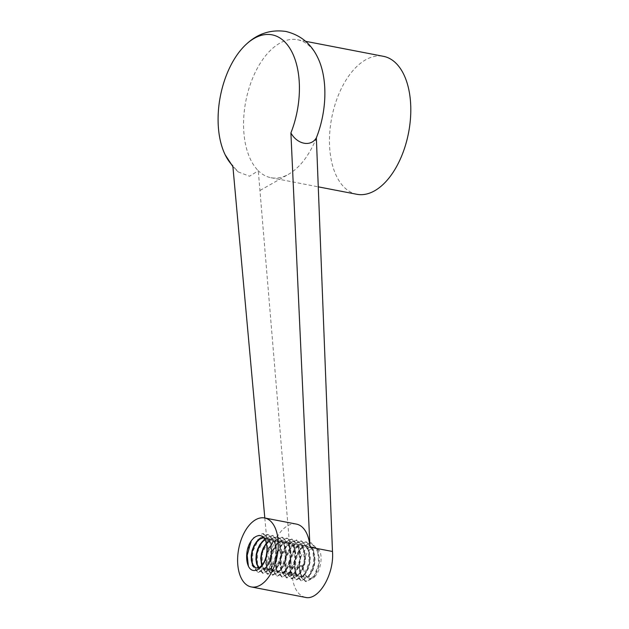 <?xml version="1.0" encoding="UTF-8"?>
<svg xmlns="http://www.w3.org/2000/svg" width="629" height="629" viewBox="0 0 629 629"><rect width="100%" height="100%" fill="white"/><g stroke="black" fill="none" stroke-linecap="round" stroke-linejoin="round"><path stroke-width="0.47" stroke-dasharray="3.15 2.36" d="M305.073 574.875L309.209 578.24C319.972 581.086 326.38 548.991 315.326 547.623C308.587 548.173 304.562 554.306 303.249 566.006L302.691 566.194L305.073 574.875L308.029 577.925L309.264 578.248M266.264 543.314L268.732 541.074L272.019 539.658L275.195 539.981L277.939 542.001L279.944 545.5L281.045 550.092L281.116 555.258L280.196 560.415L278.411 564.991L275.997 568.474L273.261 570.479L270.517 570.77L268.135 569.339L266.389 566.344L265.532 562.129L265.658 557.176L266.806 552.05L268.874 547.34L271.634 543.59L274.842 541.215L278.12 540.5L281.163 541.53L283.632 544.195L285.291 548.189L285.975 553.08L285.629 558.316L284.339 563.301L282.256 567.492L279.677 570.409L276.894 571.73L275.4 571.714L272.105 569.214L270.698 565.668L270.234 561.084L270.784 555.989L272.326 550.973L274.7 546.593L277.688 543.354L280.959 541.64L284.182 541.632L287.028 543.354L289.183 546.609L290.464 551.028L290.724 556.13L289.985 561.335L288.341 566.061L286.022 569.78L283.325 572.076L280.55 572.689L278.081 571.572L276.202 568.836L275.164 564.818L275.109 559.959L276.068 554.825L277.979 549.998L280.628 546.027L283.781 543.377L287.068 542.347L290.181 543.055L292.776 545.429L294.6 549.219L295.473 553.984L295.308 559.197L294.191 564.268L292.233 568.647L289.725 571.824L286.95 573.459L284.945 573.554L282.004 571.557L280.432 568.254L279.795 563.828L280.149 558.788L281.517 553.709L283.758 549.164L286.651 545.689L289.898 543.668L293.248 543.362L296.094 544.753L298.398 547.749L299.852 551.987L300.3 557.003L299.734 562.232L298.256 567.091L296.039 571.03L293.381 573.617L289.717 574.481L288.051 573.75L286.038 571.297L284.827 567.476L284.591 562.735L285.362 557.609L287.115 552.679L289.647 548.512L292.729 545.595L296.015 544.25L299.184 544.635L301.896 546.719L303.878 550.273L304.939 554.896L304.963 560.069L304.011 565.212L302.195 569.756L299.766 573.192L297.014 575.126L294.278 575.354L291.919 573.852L290.205 570.802L289.387 566.548L289.552 561.579L290.74 556.461L292.839 551.782L295.622 548.071L298.838 545.76L302.109 545.115L305.136 546.216L307.581 548.936L309.201 552.977L309.845 557.892L309.46 563.128L308.139 568.089L306.032 572.241L303.437 575.095L300.646 576.353L299.27 576.321L298.028 575.865L295.905 573.703L294.529 570.11L294.105 565.502L294.687 560.392L296.275 555.391L298.673 551.043L301.676 547.867L304.955 546.208L307.565 546.129L310.993 548.063L313.124 551.366L314.366 555.824L314.579 560.942L313.8 566.139L312.133 570.833L309.79 574.505L307.078 576.738L304.444 577.32L302.612 576.471L300.654 573.923L299.498 570.031L299.325 565.243L303.249 566.006M304.444 577.32L307.911 576.565L310.592 574.088L312.841 570.22L314.39 565.408L315.011 560.187L314.626 555.14L313.242 550.831L310.978 547.749L307.974 546.2L304.829 546.436L301.574 548.346L298.649 551.743L296.353 556.225L294.93 561.288L294.498 566.352L295.087 570.833L296.589 574.222L299.671 576.4L301.488 576.345L304.263 574.82L306.81 571.737L308.8 567.429L309.995 562.373L310.207 557.152L309.405 552.341L307.644 548.48L305.089 546.003L302.006 545.178L298.704 546.098L295.551 548.653L292.847 552.545L290.889 557.333L289.859 562.468L289.843 567.358L290.826 571.454L292.65 574.277L294.899 575.48L297.847 575.008L300.576 572.815L302.926 569.182L304.617 564.504L305.427 559.315L305.222 554.188L304.019 549.707L301.904 546.365L299.105 544.533L295.889 544.423L292.611 546.035L289.599 549.18L287.17 553.496L285.574 558.497L284.953 563.6L285.362 568.231L286.706 571.863L288.821 574.065L290.126 574.552L291.431 574.599L294.207 573.389L296.825 570.566L298.94 566.446L300.292 561.493L300.693 556.264L300.08 551.334L298.484 547.261L296.055 544.494L293.051 543.354L289.765 543.959L286.557 546.231L283.75 549.903L281.635 554.566L280.424 559.676L280.219 564.653L281.029 568.938L282.712 572.028L285.354 573.64L287.791 573.389L290.543 571.494L292.996 568.097L294.82 563.576L295.811 558.442L295.787 553.261L294.773 548.614L292.807 545.029L290.111 542.906L286.95 542.473L283.655 543.77L280.573 546.656L278.01 550.792L276.257 555.706L275.439 560.84L275.659 565.597L276.846 569.449L278.836 571.934L280.581 572.712L284.151 571.895L286.824 569.355L289.049 565.44L290.567 560.604L291.148 555.376L290.724 550.351L289.301 546.082L287.005 543.047L284.088 541.593L280.825 541.876L277.586 543.849L274.676 547.293L272.412 551.814L271.028 556.885L270.627 561.933L271.264 566.383L272.797 569.725L275.054 571.572L277.727 571.714L280.503 570.126L283.034 566.981L284.992 562.633L286.156 557.569L286.321 552.348L285.487 547.56L283.687 543.747L281.108 541.333L278.01 540.578L274.708 541.561L271.571 544.179L268.89 548.111L266.963 552.922L265.973 558.057L265.996 562.931L267.018 566.988L268.866 569.756L271.028 570.873L274.087 570.346L276.815 568.089L279.142 564.41L280.801 559.7L281.572 554.503L281.328 549.392L280.086 544.942L277.939 541.655L274.558 539.753L271.893 539.847L269.126 541.144M261.978 565.377L262.906 567.366L265.045 569.512L267.671 569.976L270.446 568.695L273.057 565.817L275.14 561.658L276.461 556.689L276.823 551.452L276.17 546.546L274.535 542.52L272.082 539.816L269.786 538.833L265.1 539.753M261.483 569.033L264.031 568.742L266.782 566.784L269.212 563.332L271.013 558.78L271.956 553.63L271.901 548.457L270.847 543.849L268.85 540.311L266.13 538.251L264.605 537.834L266.201 538.393L268.819 540.704L270.674 544.439L271.586 549.172L271.469 554.385L270.384 559.472L268.457 563.891L265.965 567.122L263.197 568.82L261.483 569.033M256.302 568.034L257.623 568.184L260.39 567.216L263.056 564.614L265.257 560.659L266.735 555.8L267.286 550.564L266.35 543.739M264.99 539.533L269.385 538.754L272.121 540.067L274.456 543L275.942 547.199L276.438 552.199L275.911 557.428L274.464 562.31L272.263 566.297L269.629 568.938L265.855 569.874L264.274 569.206L261.711 565.675M304.043 577.241L301.865 576.101L300.009 573.31L299.011 569.245L298.995 564.362L299.994 559.228L301.936 554.424L304.617 550.501L307.778 547.914L312.346 547.049L314.162 547.725L316.733 550.163L318.518 553.992L319.351 558.788L319.155 564.009L317.999 569.064L316.01 573.404L313.486 576.526L310.71 578.09L308.815 578.161M305.387 597.377C297.666 595.262 293.224 587.596 292.06 574.379L258.291 170.734A70.251 39.14 100.9 0 1 248.769 89.153A70.251 39.14 100.9 0 1 297.525 39.745A70.251 39.14 100.9 0 1 317.818 57.774M316.505 137.877C309.264 155.371 299.986 167.479 288.68 174.209A70.251 39.14 100.9 0 1 270.902 177.7A70.251 39.14 100.9 0 1 258.291 170.734L249.548 176.238L238.289 171.953L232.832 165.828M296.416 524.099A35.122 19.57 -79.1 0 0 269.55 570.039L292.06 574.379M264.817 518.005L269.55 570.039M356.824 194.282A70.251 39.14 100.9 0 1 331.703 117.89A70.251 39.14 100.9 0 1 383.446 56.327M263.496 533.691L270.572 540.838L271.665 555.085L266.523 568.121L258.503 572.414L252.638 565.455L252.772 551.444L259.054 538.668L268.284 534.571L275.329 541.773L276.43 556.036L271.303 569.048L263.276 573.341L257.458 566.367L257.513 552.404L263.826 539.54L273.049 535.515L280.102 542.733L281.202 556.917L276.076 570L268.064 574.222L262.222 567.287L262.269 553.276L268.607 540.46L277.829 536.49L284.851 543.598L285.998 557.837L280.872 570.873L272.844 575.142L266.963 568.231L267.042 554.188L273.418 541.42L282.594 537.386L289.67 544.533L290.755 558.804L285.613 571.816L277.601 576.078L271.728 569.151L271.854 555.14L278.152 542.355L287.374 538.259L294.427 545.453L295.52 559.716L290.394 572.712L282.366 577.037L276.532 570.063L276.626 556.06L282.924 543.228L292.147 539.187L299.192 546.412L300.292 560.596L295.174 573.687L287.146 577.925L281.312 570.943L281.375 556.972L287.697 544.132L296.919 540.162L303.949 547.293L305.089 561.54L299.947 574.584L291.942 578.814L286.069 571.918L286.132 557.892L292.485 545.099L301.692 541.074L308.753 548.229L309.853 562.499L304.703 575.496L296.699 579.741L290.818 572.838L290.92 558.819L297.281 546.019L306.465 541.962L313.533 549.133L314.61 563.395L309.492 576.392L301.456 580.716L295.606 573.75L295.732 559.716L302.014 546.939L311.245 542.858L318.282 550.076L319.398 564.268L314.264 577.359L306.237 581.628L301.173 576.801L299.608 566.501L302.691 566.194M299.357 565.149L298.846 566.517M299.608 566.501L298.901 566.367L300.45 576.667L305.552 581.487L313.588 577.218L318.683 564.158L317.574 549.958L310.553 542.733L301.338 546.774L295.001 559.621L294.922 573.609L300.772 580.583L308.808 576.274L313.895 563.254L312.825 549.015L305.78 541.805L296.558 545.878L290.228 558.686L290.134 572.697L296 579.647L304.004 575.338L309.13 562.35L308.068 548.071L301.008 540.909L291.762 544.981L285.456 557.758L285.354 571.785L291.235 578.696L299.207 574.434L304.389 561.438L303.296 547.167L296.22 540.012L286.997 544.046L280.676 556.83L280.605 570.873L286.454 577.744L294.451 573.538L299.624 560.51L298.516 546.271L291.431 539.092L282.24 543.102L275.895 555.918L275.848 569.929L281.674 576.832L289.71 572.626L294.852 559.582L293.712 545.335L286.667 538.165L277.46 542.167L271.138 555.022L271.06 568.986L276.909 575.944L284.945 571.706L290.063 558.646L288.923 544.392L281.91 537.221L272.679 541.255L266.374 554.094L266.279 568.058L272.137 575.055L280.164 570.778L285.267 557.711L284.166 543.48L277.137 536.278L267.915 540.366L261.601 553.143L261.499 567.154L267.356 574.135L275.376 569.843L280.495 556.791L279.425 542.56L272.365 535.373L263.15 539.454L256.829 552.207L256.718 566.265L262.592 573.192L270.596 568.891L275.738 555.879L274.653 541.624L267.584 534.485L258.377 538.51L252.04 551.287L251.946 565.329L257.811 572.248L265.831 567.971L270.989 554.959L269.865 540.704L262.788 533.589L253.66 537.512L247.299 550.194M260.076 190.414L288.68 174.209M265.855 569.874L266.256 569.953M270.627 570.794L271.028 570.873M275.4 571.714L275.801 571.792M280.172 572.634L280.581 572.712M284.945 573.562L285.354 573.64M289.717 574.481L290.126 574.56M294.49 575.401L294.899 575.48M299.262 576.321L299.671 576.4M269.385 538.754L269.786 538.833M274.158 539.674L274.558 539.753M278.93 540.602L279.331 540.681M283.703 541.522L284.104 541.6M288.475 542.442L288.876 542.52M293.248 543.362L293.657 543.44M298.02 544.282L298.429 544.36M302.793 545.201L303.202 545.28M307.565 546.129L307.974 546.2M312.346 547.049L315.215 547.6M238.257 171.992L232.911 166.685M270.902 177.7L318.392 186.868M297.525 39.745L305.584 41.302M257.804 572.296L258.495 572.429M262.584 573.216L263.276 573.349M267.356 574.135L268.056 574.277M272.129 575.063L272.837 575.197M276.902 575.983L277.593 576.117M281.658 576.903L282.366 577.037M286.439 577.823L287.138 577.957M291.227 578.743L291.935 578.884M296 579.663L296.684 579.796M300.772 580.591L301.456 580.716M305.545 581.51L306.237 581.644M262.804 533.51L263.504 533.651M267.592 534.438L268.284 534.571M272.365 535.358L273.057 535.491M277.137 536.278L277.845 536.411M281.91 537.197L282.602 537.331M286.675 538.117L287.374 538.251M291.439 539.037L292.147 539.179M296.228 539.965L296.935 540.099M301.008 540.885L301.708 541.019M305.78 541.805L306.465 541.939M310.553 542.725L311.245 542.858"/><path stroke-width="0.94" d="M269.126 541.144L265.627 544.722L263.221 549.078L261.664 554.094L261.082 559.189L261.978 565.377M265.1 539.753L262.576 541.742L259.785 545.461L257.701 550.155L256.53 555.273L256.365 560.235L257.214 564.48L259.022 567.617M264.809 537.881L262.953 537.881L259.659 539.25L256.601 542.19L254.061 546.365L252.339 551.303L251.561 556.429L251.82 561.162L253.047 564.968L255.303 567.555M266.869 551.319C266.61 566.894 253.275 576.691 248.384 566.131A19.515 10.874 -79.1 0 1 247.299 550.194C250.436 535.082 264.062 529.626 266.35 543.739A15.615 8.696 100.9 0 1 266.869 551.319L266.161 556.531L264.557 561.28L262.254 565.046L259.565 567.405L256.789 568.097L254.305 567.043L252.394 564.37L251.317 560.392L251.223 555.556L252.143 550.414L254.022 545.571L256.648 541.553L259.785 538.849L262.67 537.787M258.841 567.751L256.616 563.804L255.932 559.409L256.247 554.385L257.576 549.29L259.785 544.722L262.655 541.192L264.99 539.533M261.711 565.675L260.713 558.324L261.444 553.198L263.158 548.26L266.264 543.314M309.971 547.144L332.482 551.484L316.356 137.845C310.954 147.092 297.32 144.505 290.897 132.939L309.971 547.144A35.122 19.57 -79.1 0 0 296.416 524.099L264.589 517.958A35.122 19.57 100.9 0 1 278.144 540.995A35.122 19.57 100.9 0 1 251.278 586.936A35.122 19.57 100.9 0 1 238.721 548.74A35.122 19.57 100.9 0 1 264.589 517.958M332.482 551.484C334.4 574.269 318.699 600.868 305.387 597.377L251.278 586.936M264.817 518.005L232.832 165.828A70.251 39.14 100.9 0 1 225.151 154.758A70.251 39.14 100.9 0 1 246.521 44.022C257.827 33.526 270.942 29.335 285.849 31.45C300.544 35.004 311.198 43.778 317.818 57.774A70.251 39.14 100.9 0 1 324.635 85.827A70.251 39.14 100.9 0 1 316.356 137.845M246.521 44.022A70.251 39.14 100.9 0 1 292.131 52.396A70.251 39.14 100.9 0 1 290.897 132.939M305.584 41.302L383.446 56.327A70.251 39.14 100.9 0 1 410.556 102.409A70.251 39.14 100.9 0 1 356.824 194.282L318.392 186.868M248.384 566.131L247.197 555.313L250.476 543.448M232.911 166.685L225.151 154.758"/></g></svg>
